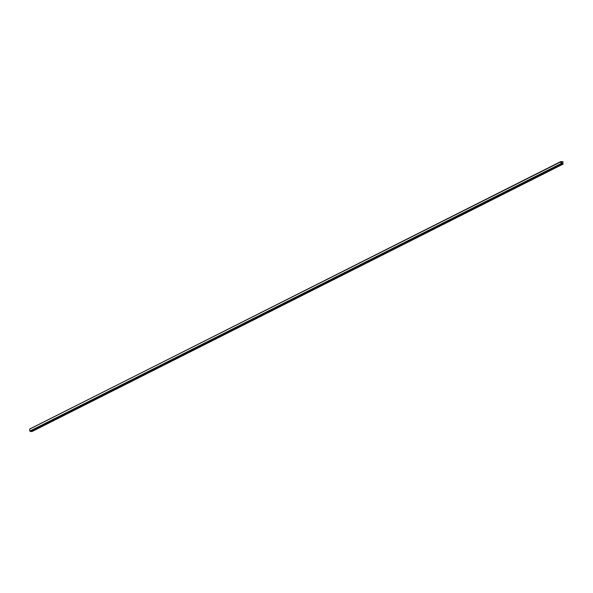 <?xml version="1.0" encoding="UTF-8"?>
<svg xmlns="http://www.w3.org/2000/svg" width="593" height="593" viewBox="0 0 593 593"><rect width="100%" height="100%" fill="white"/><g stroke="black" fill="none" stroke-linecap="round" stroke-linejoin="round"><path stroke-width="0.89" d="M561.682 163.431L562.105 163.075L563.32 163.972L32.141 431.452M29.65 429.095L560.845 161.6L561.03 163.601L29.835 431.096L29.65 429.095L560.859 161.548M29.917 431.193L561.712 163.801L30.673 431.482L29.835 431.096M32.089 431.482L31.674 431.422M31.318 431.593L562.527 164.098M562.742 163.913L563.283 163.979M562.023 163.26L562.379 163.75L561.297 163.29L561.549 161.941M561.853 161.748L561.23 162.564M561.334 161.578L563.083 161.807L561.927 162.208M561.326 161.578L29.68 429.028M561.66 163.772L30.465 431.267M561.712 163.801L30.517 431.296M562.179 161.793L561.2 162.289M562.216 161.874L561.215 162.378M561.252 162.83L562.06 162.423M563.002 162.119L561.267 162.986L563.083 162.104M562.053 163.082L561.43 163.394M561.653 161.911L561.193 162.148M562.549 164.091L31.347 431.585M562.097 162.415L561.252 162.838M563.32 163.972L32.118 431.474"/></g></svg>
